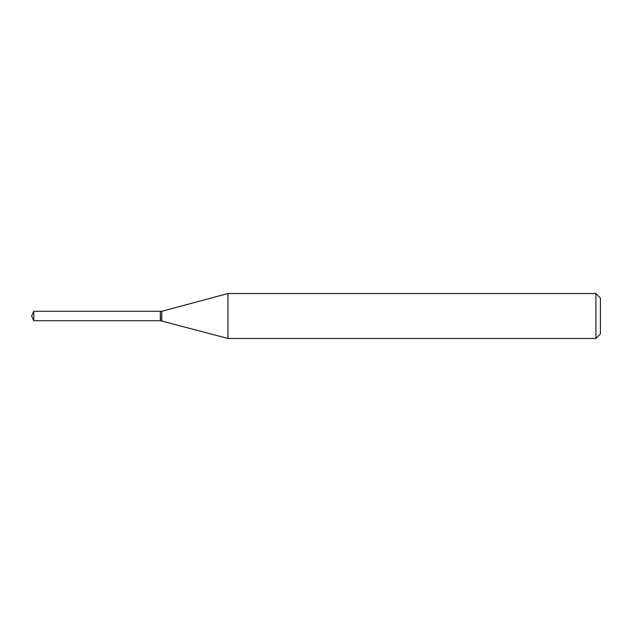 <?xml version="1.0" encoding="UTF-8"?>
<svg xmlns="http://www.w3.org/2000/svg" width="632" height="632" viewBox="0 0 632 632"><rect width="100%" height="100%" fill="white"/><g stroke="black" fill="none" stroke-linecap="round" stroke-linejoin="round"><path stroke-width="0.47" stroke-dasharray="3.16 2.37" d="M33.796 320.716L33.796 311.284M160.331 320.716L160.331 311.284M160.331 316L160.331 320.527L160.331 316M160.52 320.716L160.52 311.284M600.4 333.957L600.4 298.043M595.913 338.452L595.913 293.548M227.931 338.452L227.931 293.548M161.737 320.716L161.737 311.284"/><path stroke-width="0.95" d="M33.796 311.284L33.796 320.716L160.331 320.716L160.331 311.284L33.796 311.284L31.6 316L33.796 320.716M160.331 311.473L160.52 320.716L227.931 338.452L595.913 338.452L595.913 293.548L227.931 293.548L227.931 338.452M595.913 293.548L600.4 298.043L600.4 333.957L595.913 338.452M160.52 311.284L161.737 311.284L161.737 320.716M161.737 311.284L227.931 293.548"/></g></svg>
